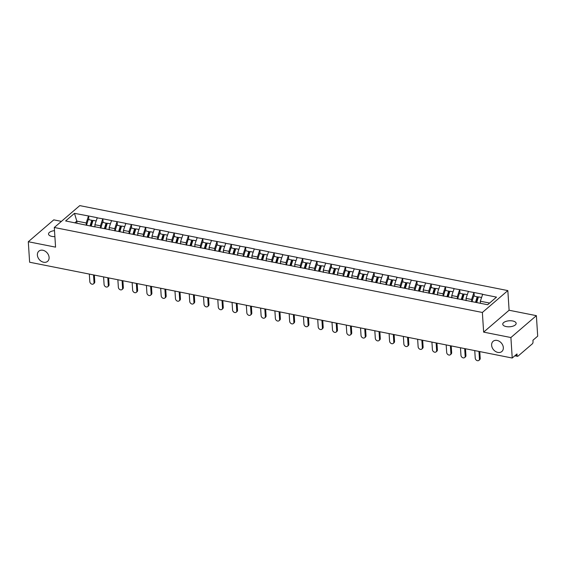 <?xml version="1.0" encoding="UTF-8"?>
<svg xmlns="http://www.w3.org/2000/svg" width="566" height="566" viewBox="0 0 566 566"><rect width="100%" height="100%" fill="white"/><g stroke="black" fill="none" stroke-linecap="round" stroke-linejoin="round"><path stroke-width="0.85" d="M49.093 257.41A6.714 5.158 49.3 0 1 47.615 261.343A6.714 5.158 49.3 0 1 41.325 261.322A6.714 5.158 49.3 0 1 37.384 255.082A6.714 5.158 49.3 0 1 38.863 251.155A6.714 5.158 49.3 0 1 45.153 251.177A6.714 5.158 49.3 0 1 49.093 257.41M503.33 347.581A6.714 5.158 49.3 0 1 501.851 351.514A6.714 5.158 49.3 0 1 495.561 351.493A6.714 5.158 49.3 0 1 491.621 345.253A6.714 5.158 49.3 0 1 493.099 341.326A6.714 5.158 49.3 0 1 499.389 341.348A6.714 5.158 49.3 0 1 503.33 347.581M54.888 236.638A6.714 3.007 176.3 0 1 51.959 236.411A6.714 3.007 176.3 0 1 48.52 234.041A6.714 3.007 176.3 0 1 54.506 230.652M512.718 320.979A6.714 3.007 176.3 0 1 516.157 323.349A6.714 3.007 176.3 0 1 512.938 326.172A6.714 3.007 176.3 0 1 506.195 326.582A6.714 3.007 176.3 0 1 502.757 324.212A6.714 3.007 176.3 0 1 505.976 321.389A6.714 3.007 176.3 0 1 512.718 320.979M61.418 221.377L53.77 219.856L28.3 241.732L29.623 262.228L512.23 358.03L510.9 337.534L536.377 315.658L509.103 310.246L507.836 290.591L79.771 205.614L54.301 227.49L482.366 312.467L507.836 290.591M536.377 315.658L537.7 336.154L532.939 340.251L533.03 341.744A1.571 0.722 101.2 0 1 532.358 343.803L517.947 356.184A1.571 0.722 101.2 0 1 517.543 356.325L514.841 355.788M76.948 223.202L76.813 221.122L74.486 213.347L65.621 220.959L94.09 226.768M74.486 213.347L88.593 215.986L88.82 219.523M95.031 226.959L94.89 224.709L97.288 217.712L88.593 215.986M97.133 217.839L102.871 218.816L103.097 222.36M109.309 229.789L109.16 227.539L111.559 220.542L102.871 218.816M111.41 220.676L117.141 221.653L117.374 225.197M123.586 232.626L123.438 230.376L125.836 223.379L117.141 221.653M125.68 223.506L131.418 224.483L131.645 228.027M137.856 235.456L137.715 233.206L140.113 226.209L131.418 224.483M139.958 226.343L145.695 227.32L145.922 230.864M152.134 238.293L151.985 236.043L154.384 229.046L145.695 227.32M154.235 229.173L159.966 230.15L160.199 233.694M166.411 241.123L166.263 238.873L168.661 231.876L159.966 230.15M168.505 232.01L174.243 232.987L174.47 236.531M180.681 243.96L180.54 241.71L182.938 234.713L174.243 232.987M182.783 234.84L188.52 235.817L188.747 239.361M194.959 246.79L194.81 244.54L197.209 237.543L188.52 235.817M197.06 237.678L202.791 238.654L203.024 242.198M209.236 249.627L209.087 247.377L211.486 240.38L202.791 238.654M211.33 240.508L217.068 241.484L217.294 245.028M223.506 252.457L223.365 250.214L225.763 243.21L217.068 241.484M225.608 243.345L231.345 244.321L231.572 247.866M237.784 255.294L237.635 253.044L240.034 246.047L231.345 244.321M239.885 246.175L245.616 247.151L245.849 250.696M252.061 258.131L251.912 255.882L254.311 248.877L245.616 247.151M254.155 249.012L259.893 249.988L260.119 253.533M266.331 260.961L266.19 258.712L268.588 251.714L259.893 249.988M268.433 251.842L274.17 252.818L274.397 256.363M280.609 263.798L280.46 261.549L282.858 254.544L274.17 252.818M282.71 254.679L288.441 255.655L288.674 259.2M294.886 266.628L294.737 264.379L297.136 257.381L288.441 255.655M296.98 257.509L302.718 258.492L302.944 262.03M309.156 269.466L309.015 267.216L311.413 260.211L302.718 258.492M311.258 260.346L316.988 261.322L317.222 264.867M323.434 272.296L323.285 270.046L325.683 263.048L316.988 261.322M325.535 263.183L331.266 264.159L331.499 267.697M337.711 275.133L337.562 272.883L339.961 265.886L331.266 264.159M339.805 266.013L345.543 266.989L345.769 270.534M351.981 277.963L351.84 275.713L354.238 268.716L345.543 266.989M354.083 268.85L359.813 269.826L360.047 273.371M366.259 280.8L366.11 278.55L368.508 271.553L359.813 269.826M368.36 271.68L374.091 272.656L374.324 276.201M380.536 283.63L380.387 281.38L382.786 274.383L374.091 272.656M382.63 274.517L388.368 275.493L388.594 279.038M394.806 286.467L394.665 284.217L397.056 277.22L388.368 275.493M396.908 277.347L402.638 278.323L402.872 281.868M409.084 289.297L408.935 287.047L411.333 280.05L402.638 278.323M411.185 280.184L416.916 281.161L417.149 284.705M423.361 292.134L423.212 289.884L425.611 282.887L416.916 281.161M425.455 283.014L431.193 283.99L431.419 287.535M437.631 294.964L437.49 292.714L439.881 285.717L431.193 283.99M439.732 285.851L445.463 286.828L445.697 290.372M451.909 297.801L451.76 295.551L454.158 288.554L445.463 286.828M454.01 288.681L459.741 289.658L459.967 293.202M466.186 300.631L466.037 298.381L468.436 291.384L459.741 289.658M468.28 291.518L474.018 292.495L474.244 296.039M480.449 303.305L480.315 301.218L482.706 294.221L474.018 292.495M482.557 294.348L496.509 297.122L487.644 304.734L93.85 226.563M100.614 228.063L100.472 225.813L94.89 224.709M100.472 225.813L102.715 218.95M114.891 230.9L114.742 228.65L109.16 227.539M114.742 228.65L116.992 221.78M129.168 233.73L129.02 231.48L123.438 230.376M129.02 231.48L131.262 224.617M143.439 236.567L143.297 234.317L137.715 233.206M143.297 234.317L145.54 227.447M157.716 239.397L157.567 237.147L151.985 236.043M157.567 237.147L159.817 230.284M171.993 242.234L171.845 239.984L166.263 238.873M171.845 239.984L174.087 233.114M186.264 245.064L186.122 242.821L180.54 241.71M186.122 242.821L188.365 235.951M200.541 247.901L200.392 245.651L194.81 244.54M200.392 245.651L202.642 238.781M214.818 250.738L214.67 248.488L209.087 247.377M214.67 248.488L216.912 241.618M229.089 253.568L228.947 251.318L223.365 250.214M228.947 251.318L231.19 244.448M243.366 256.405L243.217 254.155L237.635 253.044M243.217 254.155L245.467 247.285M257.643 259.235L257.495 256.985L251.912 255.882M257.495 256.985L259.737 250.115M271.913 262.072L271.772 259.822L266.19 258.712M271.772 259.822L274.015 252.952M286.191 264.902L286.042 262.652L280.46 261.549M286.042 262.652L288.292 255.79M300.468 267.739L300.32 265.489L294.737 264.379M300.32 265.489L302.562 258.62M314.738 270.569L314.597 268.319L309.015 267.216M314.597 268.319L316.84 261.457M329.016 273.406L328.867 271.156L323.285 270.046M328.867 271.156L331.117 264.287M343.293 276.236L343.145 273.986L337.562 272.883M343.145 273.986L345.387 267.124M357.563 279.073L357.422 276.824L351.84 275.713M357.422 276.824L359.665 269.954M371.841 281.903L371.692 279.654L366.11 278.55M371.692 279.654L373.942 272.791M386.118 284.74L385.97 282.491L380.387 281.38M385.97 282.491L388.212 275.621M400.388 287.57L400.247 285.321L394.665 284.217M400.247 285.321L402.49 278.458M414.666 290.408L414.517 288.158L408.935 287.047M414.517 288.158L416.767 281.288M428.936 293.238L428.795 290.995L423.212 289.884M428.795 290.995L431.037 284.125M443.213 296.075L443.072 293.825L437.49 292.714M443.072 293.825L445.315 286.955M457.491 298.912L457.342 296.662L451.76 295.551M457.342 296.662L459.585 289.792M471.761 301.742L471.62 299.492L466.037 298.381M471.62 299.492L473.862 292.622M515.591 355.144L517.091 355.441L516.991 353.941L512.23 358.03M517.091 355.441A1.571 0.722 101.2 0 0 517.543 356.325M489.597 303.058L480.315 301.218M28.3 241.732L55.567 247.144L54.301 227.49M509.103 310.246L483.633 332.122L510.9 337.534M483.633 332.122L482.366 312.467M86.343 225.233L86.195 222.983L76.813 221.122L74.868 222.792M86.195 222.983L88.438 216.113M474.747 350.587L475.235 358.137A2.413 1.854 -130.7 0 0 476.65 360.379A2.413 1.854 -130.7 0 0 478.907 360.386A2.413 1.854 -130.7 0 0 479.437 358.971L478.956 351.429M479.437 358.971L480.201 358.32A2.413 1.854 49.3 0 1 479.671 359.728L478.907 360.386M481.532 297.483L478.454 296.874L476.699 302.562M480.223 303.263L480.407 302.668M471.945 301.777L473.742 295.94L477.881 297.115L476.232 302.47M475.511 302.322L477.265 296.634M480.201 358.32L479.77 351.592M460.469 347.757L460.957 355.307A2.413 1.854 -130.7 0 0 462.372 357.542A2.413 1.854 -130.7 0 0 464.636 357.556A2.413 1.854 -130.7 0 0 465.167 356.141L464.679 348.592M465.167 356.141L465.931 355.483A2.413 1.854 49.3 0 1 465.401 356.898L464.636 357.556M467.254 294.653L464.177 294.037L462.429 299.725M465.903 300.581L466.129 299.839M457.668 298.947L459.465 293.103L463.611 294.278L461.962 299.633M461.24 299.492L462.988 293.804M465.931 355.483L465.493 348.755M446.192 344.92L446.68 352.469A2.413 1.854 -130.7 0 0 448.102 354.712A2.413 1.854 -130.7 0 0 450.359 354.719A2.413 1.854 -130.7 0 0 450.89 353.304L450.402 345.762M450.89 353.304L451.654 352.653A2.413 1.854 49.3 0 1 451.123 354.061L450.359 354.719M452.984 291.815L449.899 291.207L448.152 296.895M451.626 297.744L451.859 297.001M443.39 296.11L445.187 290.273L449.333 291.448L447.685 296.803M446.963 296.655L448.711 290.966M451.654 352.653L451.222 345.918M431.922 342.09L432.41 349.639A2.413 1.854 -130.7 0 0 433.825 351.875A2.413 1.854 -130.7 0 0 436.082 351.882A2.413 1.854 -130.7 0 0 436.619 350.474L436.131 342.925M436.619 350.474L437.384 349.816A2.413 1.854 49.3 0 1 436.846 351.231L436.082 351.882M438.707 288.985L435.629 288.37L433.874 294.058M437.355 294.914L437.582 294.171M429.12 293.273L430.917 287.436L435.056 288.61L433.415 293.966M432.686 293.825L434.44 288.136M437.384 349.816L436.945 343.088M417.644 339.253L418.132 346.802A2.413 1.854 -130.7 0 0 419.548 349.045A2.413 1.854 -130.7 0 0 421.812 349.052A2.413 1.854 -130.7 0 0 422.342 347.637L421.854 340.088M422.342 347.637L423.106 346.986A2.413 1.854 49.3 0 1 422.576 348.394L421.812 349.052M424.429 286.148L421.352 285.54L419.604 291.228M423.078 292.077L423.304 291.334M414.843 290.443L416.64 284.599L420.786 285.78L419.137 291.136M418.416 290.988L420.163 285.299M423.106 346.986L422.668 340.251M403.367 336.423L403.855 343.972A2.413 1.854 -130.7 0 0 405.277 346.208A2.413 1.854 -130.7 0 0 407.534 346.215A2.413 1.854 -130.7 0 0 408.065 344.807L407.577 337.258M408.065 344.807L408.829 344.149A2.413 1.854 49.3 0 1 408.298 345.564L407.534 346.215M410.159 283.318L407.074 282.703L405.327 288.391M408.801 289.24L409.034 288.504M400.565 287.606L402.362 281.769L406.508 282.943L404.86 288.299M404.138 288.158L405.886 282.469M408.829 344.149L408.397 337.421M389.097 333.586L389.585 341.135A2.413 1.854 -130.7 0 0 391 343.378A2.413 1.854 -130.7 0 0 393.257 343.385A2.413 1.854 -130.7 0 0 393.795 341.97L393.306 334.421M393.795 341.97L394.559 341.312A2.413 1.854 49.3 0 1 394.021 342.727L393.257 343.385M395.882 280.481L392.804 279.873L391.049 285.561M394.53 286.41L394.757 285.667M386.295 284.776L388.092 278.932L392.231 280.106L390.59 285.469M389.861 285.321L391.615 279.632M394.559 341.312L394.12 334.584M374.819 330.756L375.308 338.305A2.413 1.854 -130.7 0 0 376.723 340.541A2.413 1.854 -130.7 0 0 378.987 340.548A2.413 1.854 -130.7 0 0 379.517 339.14L379.029 331.591M379.517 339.14L380.281 338.482A2.413 1.854 49.3 0 1 379.751 339.897L378.987 340.548M381.604 277.651L378.527 277.036L376.779 282.724M380.253 283.573L380.479 282.837M372.018 281.939L373.815 276.102L377.961 277.276L376.312 282.632M375.591 282.491L377.338 276.802M380.281 338.482L379.843 331.754M360.542 327.919L361.03 335.468A2.413 1.854 -130.7 0 0 362.452 337.711A2.413 1.854 -130.7 0 0 364.709 337.718A2.413 1.854 -130.7 0 0 365.24 336.303L364.752 328.754M365.24 336.303L366.004 335.645A2.413 1.854 49.3 0 1 365.473 337.06L364.709 337.718M367.334 274.814L364.249 274.206L362.502 279.894M365.976 280.743L366.209 280M357.74 279.109L359.537 273.265L363.683 274.439L362.035 279.795M361.313 279.654L363.061 273.965M366.004 335.645L365.572 328.917M346.272 325.089L346.76 332.638A2.413 1.854 -130.7 0 0 348.175 334.874A2.413 1.854 -130.7 0 0 350.432 334.881A2.413 1.854 -130.7 0 0 350.97 333.473L350.481 325.924M350.97 333.473L351.734 332.815A2.413 1.854 49.3 0 1 351.196 334.23L350.432 334.881M353.057 271.977L349.979 271.369L348.224 277.057M351.705 277.906L351.932 277.17M343.47 276.272L345.267 270.435L349.406 271.609L347.765 276.965M347.036 276.824L348.79 271.135M351.734 332.815L351.295 326.087M331.994 322.252L332.483 329.801A2.413 1.854 -130.7 0 0 333.898 332.044A2.413 1.854 -130.7 0 0 336.162 332.051A2.413 1.854 -130.7 0 0 336.692 330.636L336.204 323.087M336.692 330.636L337.456 329.978A2.413 1.854 49.3 0 1 336.926 331.393L336.162 332.051M338.786 269.147L335.702 268.539L333.954 274.22M337.428 275.076L337.654 274.333M329.193 273.442L330.99 267.598L335.136 268.772L333.487 274.128M332.766 273.986L334.513 268.298M337.456 329.978L337.018 323.25M317.717 319.422L318.205 326.964A2.413 1.854 -130.7 0 0 319.627 329.207A2.413 1.854 -130.7 0 0 321.884 329.214A2.413 1.854 -130.7 0 0 322.415 327.806L321.927 320.257M322.415 327.806L323.179 327.148A2.413 1.854 49.3 0 1 322.648 328.563L321.884 329.214M324.509 266.31L321.424 265.702L319.677 271.39M323.151 272.239L323.384 271.503M314.915 270.605L316.712 264.768L320.858 265.942L319.21 271.298M318.488 271.156L320.236 265.468M323.179 327.148L322.747 320.42M303.447 316.585L303.935 324.134A2.413 1.854 -130.7 0 0 305.35 326.377A2.413 1.854 -130.7 0 0 307.607 326.384A2.413 1.854 -130.7 0 0 308.145 324.969L307.656 317.42M308.145 324.969L308.909 324.311A2.413 1.854 49.3 0 1 308.371 325.726L307.607 326.384M310.232 263.48L307.154 262.865L305.399 268.553M308.88 269.409L309.107 268.666M300.645 267.775L302.442 261.931L306.588 263.105L304.94 268.461M304.211 268.319L305.965 262.631M308.909 324.311L308.47 317.583M289.169 313.755L289.658 321.297A2.413 1.854 -130.7 0 0 291.073 323.54A2.413 1.854 -130.7 0 0 293.337 323.547A2.413 1.854 -130.7 0 0 293.867 322.139L293.379 314.59M293.867 322.139L294.631 321.481A2.413 1.854 49.3 0 1 294.101 322.889L293.337 323.547M295.961 260.643L292.877 260.035L291.129 265.723M294.603 266.572L294.829 265.836M286.368 264.938L288.165 259.101L292.311 260.275L290.662 265.631M289.941 265.489L291.688 259.801M294.631 321.481L294.193 314.753M274.892 310.918L275.38 318.467A2.413 1.854 -130.7 0 0 276.802 320.71A2.413 1.854 -130.7 0 0 279.059 320.717A2.413 1.854 -130.7 0 0 279.59 319.302L279.102 311.753M279.59 319.302L280.354 318.644A2.413 1.854 49.3 0 1 279.823 320.059L279.059 320.717M281.684 257.813L278.606 257.197L276.852 262.886M280.326 263.742L280.559 262.999M272.09 262.108L273.887 256.264L278.033 257.438L276.385 262.794M275.663 262.652L277.411 256.964M280.354 318.644L279.922 311.916M260.622 308.088L261.11 315.63A2.413 1.854 -130.7 0 0 262.525 317.873A2.413 1.854 -130.7 0 0 264.782 317.88A2.413 1.854 -130.7 0 0 265.32 316.465L264.831 308.923M265.32 316.465L266.084 315.814A2.413 1.854 49.3 0 1 265.546 317.222L264.782 317.88M267.407 254.976L264.329 254.367L262.574 260.056M266.055 260.905L266.282 260.169M257.82 259.27L259.617 253.434L263.763 254.608L262.115 259.964M261.386 259.815L263.14 254.127M266.084 315.814L265.645 309.086M246.344 305.251L246.833 312.8A2.413 1.854 -130.7 0 0 248.248 315.043A2.413 1.854 -130.7 0 0 250.512 315.05A2.413 1.854 -130.7 0 0 251.042 313.635L250.554 306.086M251.042 313.635L251.806 312.977A2.413 1.854 49.3 0 1 251.276 314.392L250.512 315.05M253.136 252.146L250.052 251.53L248.304 257.219M251.778 258.075L252.004 257.332M243.543 256.44L245.34 250.596L249.486 251.771L247.837 257.127M247.116 256.985L248.863 251.297M251.806 312.977L251.368 306.248M232.067 302.414L232.555 309.963A2.413 1.854 -130.7 0 0 233.977 312.206A2.413 1.854 -130.7 0 0 236.234 312.213A2.413 1.854 -130.7 0 0 236.765 310.798L236.277 303.256M236.765 310.798L237.529 310.147A2.413 1.854 49.3 0 1 236.998 311.555L236.234 312.213M238.859 249.309L235.781 248.7L234.027 254.389M237.501 255.238L237.734 254.495M229.265 253.603L231.062 247.767L235.208 248.941L233.56 254.297M232.838 254.148L234.586 248.46M237.529 310.147L237.097 303.418M217.797 299.584L218.285 307.133A2.413 1.854 -130.7 0 0 219.7 309.369A2.413 1.854 -130.7 0 0 221.957 309.383A2.413 1.854 -130.7 0 0 222.495 307.968L222.006 300.419M222.495 307.968L223.259 307.31A2.413 1.854 49.3 0 1 222.721 308.725L221.957 309.383M224.582 246.479L221.504 245.863L219.75 251.552M223.23 252.408L223.457 251.665M214.995 250.773L216.792 244.929L220.938 246.104L219.29 251.46M218.561 251.318L220.315 245.63M223.259 307.31L222.82 300.581M203.519 296.747L204.008 304.296A2.413 1.854 -130.7 0 0 205.423 306.539A2.413 1.854 -130.7 0 0 207.687 306.546A2.413 1.854 -130.7 0 0 208.217 305.131L207.729 297.589M208.217 305.131L208.981 304.48A2.413 1.854 49.3 0 1 208.451 305.888L207.687 306.546M210.311 243.642L207.227 243.033L205.479 248.722M208.953 249.571L209.179 248.828M200.718 247.936L202.515 242.099L206.661 243.274L205.012 248.63M204.291 248.481L206.038 242.793M208.981 304.48L208.543 297.744M189.242 293.917L189.73 301.466A2.413 1.854 -130.7 0 0 191.152 303.701A2.413 1.854 -130.7 0 0 193.409 303.709A2.413 1.854 -130.7 0 0 193.94 302.301L193.452 294.752M193.94 302.301L194.704 301.643A2.413 1.854 49.3 0 1 194.173 303.058L193.409 303.709M196.034 240.812L192.956 240.196L191.202 245.885M194.676 246.741L194.909 245.998M186.44 245.099L188.237 239.262L192.383 240.437L190.735 245.793M190.013 245.651L191.761 239.963M194.704 301.643L194.272 294.914M174.972 291.08L175.46 298.629A2.413 1.854 -130.7 0 0 176.875 300.871A2.413 1.854 -130.7 0 0 179.132 300.879A2.413 1.854 -130.7 0 0 179.67 299.464L179.181 291.915M179.67 299.464L180.434 298.813A2.413 1.854 49.3 0 1 179.896 300.221L179.132 300.879M181.757 237.975L178.679 237.366L176.932 243.055M180.405 243.904L180.632 243.161M172.17 242.269L173.967 236.425L178.113 237.607L176.465 242.963M175.736 242.814L177.491 237.126M180.434 298.813L179.995 292.077M160.694 288.25L161.183 295.799A2.413 1.854 -130.7 0 0 162.598 298.034A2.413 1.854 -130.7 0 0 164.862 298.041A2.413 1.854 -130.7 0 0 165.392 296.634L164.904 289.085M165.392 296.634L166.156 295.976A2.413 1.854 49.3 0 1 165.626 297.391L164.862 298.041M167.486 235.145L164.402 234.529L162.654 240.217M166.128 241.066L166.354 240.331M157.893 239.432L159.69 233.595L163.836 234.77L162.187 240.125M161.466 239.984L163.213 234.296M166.156 295.976L165.718 289.247M146.417 285.413L146.905 292.962A2.413 1.854 -130.7 0 0 148.327 295.204A2.413 1.854 -130.7 0 0 150.584 295.211A2.413 1.854 -130.7 0 0 151.115 293.796L150.627 286.247M151.115 293.796L151.879 293.138A2.413 1.854 49.3 0 1 151.348 294.553L150.584 295.211M153.209 232.308L150.131 231.699L148.377 237.387M151.858 238.236L152.084 237.494M143.615 236.602L145.412 230.758L149.558 231.933L147.91 237.295M147.188 237.147L148.936 231.459M151.879 293.138L151.447 286.41M132.147 282.583L132.635 290.132A2.413 1.854 -130.7 0 0 134.05 292.367A2.413 1.854 -130.7 0 0 136.307 292.374A2.413 1.854 -130.7 0 0 136.845 290.966L136.356 283.417M136.845 290.966L137.609 290.308A2.413 1.854 49.3 0 1 137.071 291.723L136.307 292.374M138.932 229.478L135.854 228.862L134.107 234.55M137.58 235.399L137.807 234.664M129.345 233.765L131.142 227.928L135.288 229.103L133.64 234.458M132.911 234.317L134.666 228.629M137.609 290.308L137.17 283.58M117.87 279.745L118.358 287.295A2.413 1.854 -130.7 0 0 119.773 289.537A2.413 1.854 -130.7 0 0 122.037 289.544A2.413 1.854 -130.7 0 0 122.567 288.129L122.079 280.58M122.567 288.129L123.331 287.471A2.413 1.854 49.3 0 1 122.801 288.886L122.037 289.544M124.661 226.641L121.577 226.032L119.829 231.72M123.303 232.569L123.529 231.827M115.068 230.935L116.865 225.091L121.011 226.266L119.362 231.621M118.641 231.48L120.388 225.792M123.331 287.471L122.893 280.743M103.592 276.916L104.08 284.465A2.413 1.854 -130.7 0 0 105.502 286.7A2.413 1.854 -130.7 0 0 107.759 286.707A2.413 1.854 -130.7 0 0 108.29 285.299L107.802 277.75M108.29 285.299L109.054 284.641A2.413 1.854 49.3 0 1 108.523 286.056L107.759 286.707M110.384 223.803L107.307 223.195L105.552 228.883M109.033 229.732L109.259 228.997M100.79 228.098L102.588 222.261L106.733 223.436L105.085 228.791M104.363 228.65L106.111 222.962M109.054 284.641L108.622 277.913M89.322 274.078L89.81 281.627A2.413 1.854 -130.7 0 0 91.225 283.87A2.413 1.854 -130.7 0 0 93.482 283.877A2.413 1.854 -130.7 0 0 94.02 282.462L93.531 274.913M94.02 282.462L94.784 281.804A2.413 1.854 49.3 0 1 94.246 283.219L93.482 283.877M96.107 220.973L93.029 220.365L91.282 226.046M94.755 226.902L94.982 226.159M86.52 225.268L88.317 219.424L92.463 220.599L90.815 225.954M90.086 225.813L91.841 220.124M94.784 281.804L94.345 275.076"/></g></svg>
